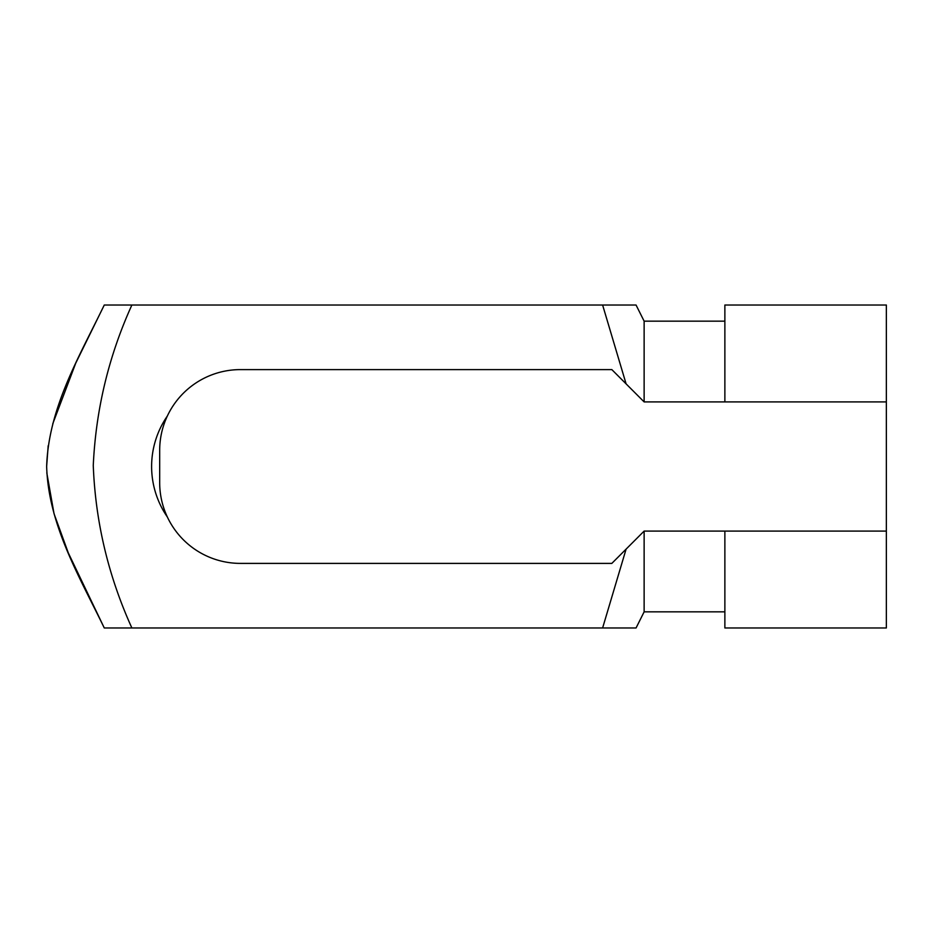 <?xml version="1.0" encoding="UTF-8"?>
<svg xmlns="http://www.w3.org/2000/svg" width="933" height="933" viewBox="0 0 933 933"><rect width="100%" height="100%" fill="white"/><g stroke="black" fill="none" stroke-linecap="round" stroke-linejoin="round"><path stroke-width="1.4" d="M167.345 516.964A88.81 88.81 0 0 1 167.345 416.036M724.871 321.162L644.132 321.162L644.132 401.913L611.838 369.608L240.422 369.608A80.739 80.739 0 0 0 159.683 450.347L159.683 482.653A80.739 80.739 0 0 0 240.422 563.392L611.838 563.392L644.132 531.087L644.132 611.838L636.049 627.979M626.101 383.883L602.613 305.021L104.274 305.021C79.48 356.243 48.434 407.989 46.65 466.547C48.434 524.941 79.468 576.769 104.274 627.979L636.049 627.979L602.613 627.979L636.049 627.979L602.613 627.979L626.101 549.117M52.784 423.757L75.736 363.182L104.274 305.021L131.88 305.021C108.718 356.056 95.854 409.54 93.265 465.497C95.446 521.862 108.321 576.023 131.88 627.979L104.274 627.979L68.284 552.849L54.032 513.71L46.802 472.833M46.65 466.348L48.178 445.764M602.613 305.021L636.049 305.021L602.613 305.021M644.132 531.087L886.35 531.087L886.35 627.979L724.871 627.979L724.871 531.087M724.871 401.913L724.871 305.021L886.35 305.021L886.35 401.913L644.132 401.913M886.35 531.087L886.35 401.913M724.871 611.838L644.132 611.838M644.132 321.162L636.049 305.021"/></g></svg>
